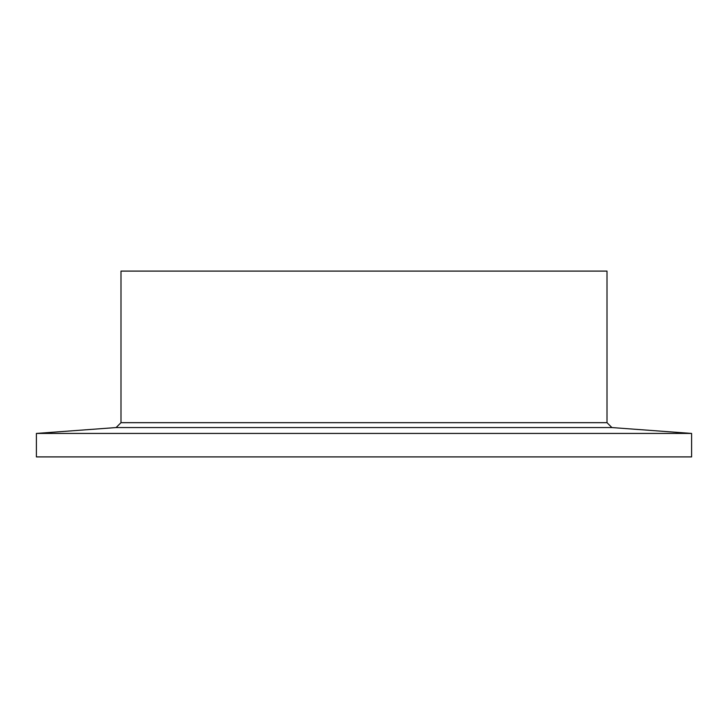 <?xml version="1.0" encoding="UTF-8"?>
<svg xmlns="http://www.w3.org/2000/svg" width="728" height="728" viewBox="0 0 728 728"><rect width="100%" height="100%" fill="white"/><g stroke="black" fill="none" stroke-linecap="round" stroke-linejoin="round"><path stroke-width="1.09" d="M691.6 456.902L36.4 456.902L36.4 433.433L691.6 433.433L691.6 456.902M120.994 422.677L607.006 422.677L607.006 271.098L120.994 271.098L120.994 422.677L116.098 427.564L36.4 433.433M607.006 422.677L611.902 427.564L116.098 427.564M611.902 427.564L691.6 433.433"/></g></svg>
